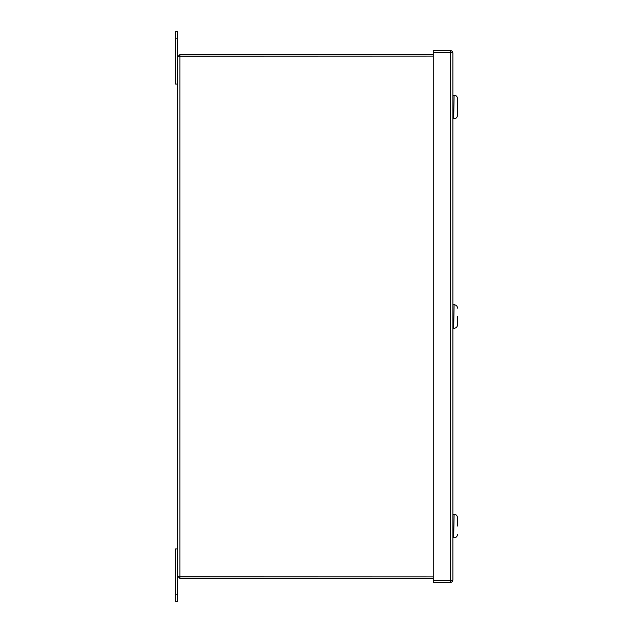 <?xml version="1.0" encoding="UTF-8"?>
<svg xmlns="http://www.w3.org/2000/svg" width="633" height="633" viewBox="0 0 633 633"><rect width="100%" height="100%" fill="white"/><g stroke="black" fill="none" stroke-linecap="round" stroke-linejoin="round"><path stroke-width="0.95" d="M433.233 54.573L179.883 54.573L177.477 56.978L179.883 56.147L179.883 576.853L177.477 576.022L179.883 578.427L179.883 576.861L433.233 576.853L179.527 576.774M177.477 56.978L177.477 576.022M179.883 54.573L179.883 56.139L433.233 56.147L179.527 56.226M433.233 578.427L179.883 578.427M175.507 594.798L175.507 601.35L177.477 601.35L177.477 548.961L175.507 548.961L175.507 594.798L177.477 594.798M177.477 31.65L175.507 31.65L177.477 31.65L177.477 38.202L175.507 38.202L175.507 31.65M177.477 38.202L177.477 84.039L175.507 84.039L175.507 38.202M450.467 50.64A2.413 2.413 0 0 1 452.73 52.215L452.88 53.053L452.73 52.215L450.467 52.215L450.467 50.64L433.233 50.64L433.233 582.36L450.467 582.36L450.467 580.785L433.233 580.785M450.538 52.215L433.233 52.215M452.88 53.053L452.88 579.947L452.73 580.785L450.538 580.785M452.88 579.947L452.73 580.785A2.413 2.413 0 0 1 450.467 582.36M452.73 580.785L450.467 580.785L450.467 52.215L452.73 52.215M453.695 118.743L454.083 95.172L453.695 118.743M454.083 95.172C456.156 95.369 457.287 96.509 457.493 98.574L457.493 115.341C457.287 117.406 456.156 118.537 454.083 118.743M457.493 98.811L457.493 115.103M453.695 328.29L454.083 304.71L453.695 328.29M457.493 316.5L457.493 324.879L457.493 316.5M453.695 537.828L454.083 514.257L453.695 537.828M457.493 526.047L457.493 517.659L457.493 526.047M452.88 95.298L453.695 95.298M452.88 118.608L453.695 118.608M454.083 328.29C456.156 328.084 457.287 326.952 457.493 324.879M454.083 304.71C456.156 304.916 457.287 306.048 457.493 308.121M452.88 304.845L453.695 304.845M452.88 328.155L453.695 328.155M454.083 537.828C456.156 537.631 457.287 536.491 457.493 534.426M454.083 514.257C456.156 514.463 457.287 515.594 457.493 517.659M452.88 514.392L453.695 514.392M452.88 537.702L453.695 537.702"/></g></svg>
